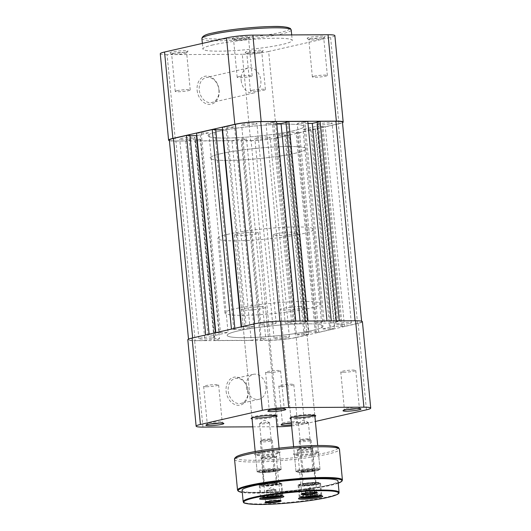 <?xml version="1.0" encoding="UTF-8"?>
<svg xmlns="http://www.w3.org/2000/svg" width="531" height="531" viewBox="0 0 531 531"><rect width="100%" height="100%" fill="white"/><g stroke="black" fill="none" stroke-linecap="round" stroke-linejoin="round"><path stroke-width="0.4" stroke-dasharray="2.65 1.99" d="M305.644 490.77L305.411 490.511A4.513 0.491 -5.5 0 1 305.471 490.378A4.513 0.491 -5.5 0 1 305.816 490.226A4.513 0.491 -5.5 0 1 307.303 489.887A4.513 0.491 -5.5 0 1 311.783 489.416A4.513 0.491 -5.5 0 1 314.299 489.529A4.513 0.491 -5.5 0 1 314.372 489.575A4.513 0.491 -5.5 0 1 313.974 489.861A4.513 0.491 -5.5 0 1 312.48 490.199L314.604 489.834L314.14 489.31L309.427 489.522L305.411 490.511A4.513 0.491 174.5 0 0 308 490.671L312.48 490.199A4.513 0.491 -5.5 0 1 308 490.671L305.644 490.77L306.214 496.671M309.095 439.21A4.513 0.491 -5.5 0 1 303.832 439.973A4.513 0.491 -5.5 0 1 300.539 439.768A4.513 0.491 -5.5 0 1 300.938 439.568A4.513 0.491 -5.5 0 1 305.717 438.838A4.513 0.491 -5.5 0 1 309.48 438.905A4.513 0.491 -5.5 0 1 309.095 439.21M299.723 441.122A6.02 0.65 174.5 0 0 299.192 441.38A6.02 0.65 174.5 0 0 299.165 441.46A6.02 0.65 174.5 0 0 303.898 441.639A6.02 0.65 174.5 0 0 310.595 440.637A6.02 0.65 174.5 0 0 311.153 440.305A6.02 0.65 174.5 0 0 311.113 440.232A6.02 0.65 174.5 0 0 306.095 440.146A6.02 0.65 174.5 0 0 299.723 441.122M318.427 483.681A10.089 1.095 -5.5 0 1 306.672 485.394A10.089 1.095 -5.5 0 1 299.325 484.929A10.089 1.095 -5.5 0 1 300.207 484.491A10.089 1.095 -5.5 0 1 310.894 482.852A10.089 1.095 -5.5 0 1 319.29 483.004A10.089 1.095 -5.5 0 1 318.427 483.681M299.842 484.956A10.54 1.142 174.5 0 0 298.92 485.414A10.54 1.142 174.5 0 0 298.873 485.54A10.54 1.142 174.5 0 0 307.157 485.858A10.54 1.142 174.5 0 0 318.879 484.106A10.54 1.142 174.5 0 0 319.854 483.522A10.54 1.142 174.5 0 0 319.775 483.402A10.54 1.142 174.5 0 0 311.007 483.243A10.54 1.142 174.5 0 0 299.842 484.956M319.118 495.735A10.089 1.095 174.5 0 0 319.576 495.596A10.089 1.095 174.5 0 0 320.458 495.157A10.089 1.095 174.5 0 0 313.111 494.693A10.089 1.095 174.5 0 0 301.356 496.405A10.089 1.095 174.5 0 0 300.5 497.082A10.089 1.095 174.5 0 0 301.927 497.394M319.941 495.131A10.54 1.142 -5.5 0 1 308.776 496.843A10.54 1.142 -5.5 0 1 300.008 496.684A10.54 1.142 -5.5 0 1 299.935 496.565A10.54 1.142 -5.5 0 1 300.904 495.981A10.54 1.142 -5.5 0 1 312.633 494.222A10.54 1.142 -5.5 0 1 320.91 494.547A10.54 1.142 -5.5 0 1 320.863 494.673A10.54 1.142 -5.5 0 1 319.941 495.131M314.757 483.841A6.02 0.65 -5.5 0 1 308.06 484.843A6.02 0.65 -5.5 0 1 303.327 484.664A6.02 0.65 -5.5 0 1 303.878 484.325A6.02 0.65 -5.5 0 1 310.582 483.323A6.02 0.65 -5.5 0 1 315.314 483.509A6.02 0.65 -5.5 0 1 314.757 483.841M314.876 495.841L314.71 495.27L310.004 495.483L305.756 496.213L306.175 496.677M305.186 490.252L305.756 496.213M309.427 489.522L310.004 495.483M314.14 489.31L314.71 495.27M314.604 489.834L315.175 495.795M310.356 490.564L310.894 496.14M275.436 489.728L270.777 487.664L266.602 490.578A4.513 0.491 -5.5 0 1 267.578 490.259A4.513 0.491 -5.5 0 1 269.482 489.927A4.513 0.491 -5.5 0 1 273.91 489.589A4.513 0.491 -5.5 0 1 275.436 489.728A4.513 0.491 -5.5 0 1 275.456 489.907A4.513 0.491 -5.5 0 1 274.481 490.232A4.513 0.491 -5.5 0 1 272.576 490.558L275.012 490.226L275.901 489.582L271.918 489.602L266.602 490.578A4.513 0.491 174.5 0 0 268.148 490.896L272.576 490.558A4.513 0.491 -5.5 0 1 268.148 490.896L266.157 490.903L266.728 496.863L267.465 496.857M269.602 439.575A4.513 0.491 -5.5 0 1 264.411 440.206A4.513 0.491 -5.5 0 1 261.677 439.967A4.513 0.491 -5.5 0 1 262.699 439.602A4.513 0.491 -5.5 0 1 267.432 438.998A4.513 0.491 -5.5 0 1 270.618 439.104A4.513 0.491 -5.5 0 1 269.602 439.575M261.697 441.095A6.02 0.65 174.5 0 0 260.329 441.58A6.02 0.65 174.5 0 0 260.303 441.659A6.02 0.65 174.5 0 0 264.279 441.885A6.02 0.65 174.5 0 0 270.896 441.062A6.02 0.65 174.5 0 0 272.29 440.504A6.02 0.65 174.5 0 0 272.244 440.438A6.02 0.65 174.5 0 0 267.996 440.292A6.02 0.65 174.5 0 0 261.697 441.095M278.164 484.252A10.089 1.095 -5.5 0 1 266.569 485.666A10.089 1.095 -5.5 0 1 260.462 485.128A10.089 1.095 -5.5 0 1 262.745 484.312A10.089 1.095 -5.5 0 1 273.306 482.958A10.089 1.095 -5.5 0 1 280.421 483.203A10.089 1.095 -5.5 0 1 278.164 484.252M262.447 484.763A10.54 1.142 174.5 0 0 260.057 485.613A10.54 1.142 174.5 0 0 260.011 485.739A10.54 1.142 174.5 0 0 266.974 486.144A10.54 1.142 174.5 0 0 278.549 484.697A10.54 1.142 174.5 0 0 280.985 483.721A10.54 1.142 174.5 0 0 280.912 483.602A10.54 1.142 174.5 0 0 273.478 483.349A10.54 1.142 174.5 0 0 262.447 484.763M280.249 495.934A10.089 1.095 174.5 0 0 281.596 495.357A10.089 1.095 174.5 0 0 275.489 494.819A10.089 1.095 174.5 0 0 263.894 496.233A10.089 1.095 174.5 0 0 261.63 497.281A10.089 1.095 174.5 0 0 263.064 497.593M279.611 495.722A10.54 1.142 -5.5 0 1 268.58 497.135A10.54 1.142 -5.5 0 1 261.146 496.883A10.54 1.142 -5.5 0 1 261.066 496.764A10.54 1.142 -5.5 0 1 263.509 495.788A10.54 1.142 -5.5 0 1 275.085 494.341A10.54 1.142 -5.5 0 1 282.047 494.746A10.54 1.142 -5.5 0 1 282.001 494.872A10.54 1.142 -5.5 0 1 279.611 495.722M275.058 484.265A6.02 0.65 -5.5 0 1 268.44 485.095A6.02 0.65 -5.5 0 1 264.458 484.863A6.02 0.65 -5.5 0 1 265.852 484.299A6.02 0.65 -5.5 0 1 272.469 483.475A6.02 0.65 -5.5 0 1 276.452 483.708A6.02 0.65 -5.5 0 1 275.058 484.265M266.602 490.578L266.157 490.903M275.762 496.06L276.478 495.542L272.489 495.556L267.617 496.219L266.728 496.863M267.047 490.259L267.617 496.219M271.918 489.602L272.489 495.556M275.901 489.582L276.478 495.542M275.012 490.226L275.576 496.067M270.14 490.883L270.677 496.472M311.843 470.658A4.971 0.538 174.5 0 0 312.971 470.2A4.971 0.538 174.5 0 0 309.673 470.008A4.971 0.538 174.5 0 0 304.21 470.698A4.971 0.538 174.5 0 0 303.082 471.15A4.971 0.538 174.5 0 0 306.38 471.342A4.971 0.538 174.5 0 0 311.843 470.658M307.257 422.981A4.971 0.538 174.5 0 0 308.385 422.523A4.971 0.538 174.5 0 0 308.292 422.437A4.971 0.538 174.5 0 0 304.655 422.364A4.971 0.538 174.5 0 0 299.617 423.021A4.971 0.538 174.5 0 0 298.561 423.373A4.971 0.538 174.5 0 0 298.488 423.479A4.971 0.538 174.5 0 0 301.794 423.672A4.971 0.538 174.5 0 0 307.257 422.981M272.98 470.858A4.971 0.538 174.5 0 0 274.109 470.4A4.971 0.538 174.5 0 0 270.81 470.207A4.971 0.538 174.5 0 0 265.347 470.897A4.971 0.538 174.5 0 0 264.219 471.349A4.971 0.538 174.5 0 0 267.518 471.541A4.971 0.538 174.5 0 0 272.98 470.858M268.387 423.18A4.971 0.538 174.5 0 0 269.516 422.729A4.971 0.538 174.5 0 0 269.429 422.636A4.971 0.538 174.5 0 0 265.785 422.563A4.971 0.538 174.5 0 0 260.754 423.22A4.971 0.538 174.5 0 0 259.699 423.572A4.971 0.538 174.5 0 0 259.626 423.678A4.971 0.538 174.5 0 0 262.925 423.871A4.971 0.538 174.5 0 0 268.387 423.18M299.471 470.718A11.138 1.208 174.5 0 0 297.015 471.867A11.138 1.208 174.5 0 0 304.913 472.132A11.138 1.208 174.5 0 0 316.589 470.632A11.138 1.208 174.5 0 0 319.065 469.743A11.138 1.208 174.5 0 0 312.281 469.152A11.138 1.208 174.5 0 0 299.471 470.718M317.193 469.736A12.047 1.301 -5.5 0 1 304.575 471.362A12.047 1.301 -5.5 0 1 296.039 471.07A12.047 1.301 -5.5 0 1 295.953 470.937A12.047 1.301 -5.5 0 1 298.688 469.829A12.047 1.301 -5.5 0 1 311.929 468.169A12.047 1.301 -5.5 0 1 319.927 468.627A12.047 1.301 -5.5 0 1 319.874 468.773A12.047 1.301 -5.5 0 1 317.193 469.736M260.602 470.917A11.138 1.208 174.5 0 0 258.152 472.066A11.138 1.208 174.5 0 0 266.051 472.338A11.138 1.208 174.5 0 0 277.72 470.831A11.138 1.208 174.5 0 0 280.202 469.942A11.138 1.208 174.5 0 0 273.419 469.351A11.138 1.208 174.5 0 0 260.602 470.917M278.33 469.935A12.047 1.301 -5.5 0 1 265.706 471.561A12.047 1.301 -5.5 0 1 257.177 471.269A12.047 1.301 -5.5 0 1 257.09 471.136A12.047 1.301 -5.5 0 1 259.825 470.028A12.047 1.301 -5.5 0 1 273.067 468.369A12.047 1.301 -5.5 0 1 281.065 468.827A12.047 1.301 -5.5 0 1 281.012 468.973A12.047 1.301 -5.5 0 1 278.33 469.935M237.105 234.045A12.047 1.301 174.5 0 0 234.363 235.153A12.047 1.301 174.5 0 0 242.362 235.611A12.047 1.301 174.5 0 0 255.61 233.952A12.047 1.301 174.5 0 0 258.345 232.843A12.047 1.301 174.5 0 0 250.347 232.386A12.047 1.301 174.5 0 0 237.105 234.045M275.967 233.846A12.047 1.301 174.5 0 0 273.233 234.954A12.047 1.301 174.5 0 0 281.231 235.412A12.047 1.301 174.5 0 0 294.473 233.753A12.047 1.301 174.5 0 0 297.207 232.644A12.047 1.301 174.5 0 0 289.209 232.186A12.047 1.301 174.5 0 0 275.967 233.846M221.029 153.638A48.175 5.217 174.5 0 0 210.084 158.065A48.175 5.217 174.5 0 0 242.076 159.911A48.175 5.217 174.5 0 0 295.057 153.26A48.175 5.217 174.5 0 0 305.995 148.833A48.175 5.217 174.5 0 0 274.003 146.994A48.175 5.217 174.5 0 0 221.029 153.638A48.175 5.217 174.5 0 0 210.084 158.065A48.175 5.217 174.5 0 0 242.076 159.911A48.175 5.217 174.5 0 0 295.057 153.26A48.175 5.217 174.5 0 0 305.995 148.833A48.175 5.217 174.5 0 0 274.003 146.994A48.175 5.217 174.5 0 0 221.029 153.638M228.775 234.091A48.175 5.217 174.5 0 0 217.829 238.519A48.175 5.217 174.5 0 0 249.822 240.357A48.175 5.217 174.5 0 0 302.803 233.706A48.175 5.217 174.5 0 0 313.741 229.279A48.175 5.217 174.5 0 0 281.749 227.441A48.175 5.217 174.5 0 0 228.775 234.091M291.327 422.908A9.034 0.976 -5.5 0 1 295.767 422.703A9.034 0.976 -5.5 0 1 298.98 423.034A9.034 0.976 -5.5 0 1 291.512 424.833M291.353 423.18A7.527 0.816 174.5 0 0 297.4 421.793A7.527 0.816 174.5 0 0 297.347 421.707A7.527 0.816 174.5 0 0 294.672 421.428A7.527 0.816 174.5 0 0 287.045 422.032A7.527 0.816 174.5 0 0 282.452 423.141A7.527 0.816 174.5 0 0 282.412 423.234A7.527 0.816 174.5 0 0 285.14 423.599A7.527 0.816 174.5 0 0 285.459 423.599M219.296 423.114A7.527 0.816 174.5 0 0 222.217 422.178A7.527 0.816 174.5 0 0 222.164 422.092A7.527 0.816 174.5 0 0 219.489 421.813A7.527 0.816 174.5 0 0 211.862 422.417A7.527 0.816 174.5 0 0 207.269 423.532A7.527 0.816 174.5 0 0 207.229 423.619A7.527 0.816 174.5 0 0 209.957 423.984A7.527 0.816 174.5 0 0 210.276 423.984M356.42 408.618A7.527 0.816 174.5 0 0 359.341 407.682A7.527 0.816 174.5 0 0 359.288 407.602A7.527 0.816 174.5 0 0 356.613 407.323A7.527 0.816 174.5 0 0 348.993 407.921A7.527 0.816 174.5 0 0 344.393 409.036A7.527 0.816 174.5 0 0 344.36 409.129A7.527 0.816 174.5 0 0 347.088 409.494A7.527 0.816 174.5 0 0 347.4 409.487M281.244 409.009A7.527 0.816 174.5 0 0 284.165 408.073A7.527 0.816 174.5 0 0 284.112 407.987A7.527 0.816 174.5 0 0 281.437 407.708A7.527 0.816 174.5 0 0 273.81 408.306A7.527 0.816 174.5 0 0 269.21 409.421A7.527 0.816 174.5 0 0 269.177 409.514A7.527 0.816 174.5 0 0 271.905 409.879A7.527 0.816 174.5 0 0 272.224 409.872M276.04 416.603A12.95 1.401 -5.5 0 1 255.803 419.112A12.95 1.401 -5.5 0 1 252.059 418.913M275.609 415.527A12.047 1.301 174.5 0 0 275.901 415.196A12.047 1.301 174.5 0 0 275.815 415.063A12.047 1.301 174.5 0 0 271.54 414.611A12.047 1.301 174.5 0 0 259.34 415.574A12.047 1.301 174.5 0 0 251.979 417.353A12.047 1.301 174.5 0 0 251.926 417.505A12.047 1.301 174.5 0 0 256.287 418.083M314.903 416.404A12.95 1.401 -5.5 0 1 294.665 418.913A12.95 1.401 -5.5 0 1 290.922 418.707M314.471 415.328A12.047 1.301 174.5 0 0 314.764 414.996A12.047 1.301 174.5 0 0 314.684 414.864A12.047 1.301 174.5 0 0 310.403 414.412A12.047 1.301 174.5 0 0 298.203 415.375A12.047 1.301 174.5 0 0 290.849 417.154A12.047 1.301 174.5 0 0 290.789 417.306A12.047 1.301 174.5 0 0 295.156 417.884M226.113 391.214A14.304 10.879 77.2 0 0 238.465 405.306A14.304 10.879 77.2 0 0 248.09 391.101A14.304 10.879 77.2 0 0 235.744 377.003A14.304 10.879 77.2 0 0 226.113 391.214M247.891 390.889A12.797 9.731 -102.8 0 1 240.901 403.414A12.797 9.731 -102.8 0 1 228.224 390.989A12.797 9.731 -102.8 0 1 235.213 378.457A12.797 9.731 -102.8 0 1 247.891 390.889M265.998 386.76A12.797 9.731 -102.8 0 1 259.009 399.292A12.797 9.731 -102.8 0 1 246.331 386.867A12.797 9.731 -102.8 0 1 253.32 374.335A12.797 9.731 -102.8 0 1 265.998 386.76M343.497 372.244A7.527 0.816 174.5 0 0 351.495 371.594A7.527 0.816 174.5 0 0 355.757 370.439A7.527 0.816 174.5 0 0 353.029 370.074A7.527 0.816 174.5 0 0 345.031 370.731A7.527 0.816 174.5 0 0 340.769 371.886A7.527 0.816 174.5 0 0 343.497 372.244M281.556 386.356A7.527 0.816 174.5 0 0 289.554 385.698A7.527 0.816 174.5 0 0 293.816 384.55A7.527 0.816 174.5 0 0 291.088 384.185A7.527 0.816 174.5 0 0 283.089 384.836A7.527 0.816 174.5 0 0 278.828 385.991A7.527 0.816 174.5 0 0 281.556 386.356M268.314 372.636A7.527 0.816 174.5 0 0 276.312 371.979A7.527 0.816 174.5 0 0 280.574 370.824A7.527 0.816 174.5 0 0 277.846 370.465A7.527 0.816 174.5 0 0 269.848 371.116A7.527 0.816 174.5 0 0 265.586 372.271A7.527 0.816 174.5 0 0 268.314 372.636M206.373 386.741A7.527 0.816 174.5 0 0 214.371 386.083A7.527 0.816 174.5 0 0 218.633 384.935A7.527 0.816 174.5 0 0 215.905 384.57A7.527 0.816 174.5 0 0 207.906 385.227A7.527 0.816 174.5 0 0 203.645 386.376A7.527 0.816 174.5 0 0 206.373 386.741M300.015 306.553A12.047 1.301 -5.5 0 1 304.382 307.137A12.047 1.301 -5.5 0 1 297.566 308.976A12.047 1.301 -5.5 0 1 284.769 310.024A12.047 1.301 -5.5 0 1 280.401 309.44A12.047 1.301 -5.5 0 1 287.218 307.602A12.047 1.301 -5.5 0 1 300.015 306.553M261.152 306.752A12.047 1.301 -5.5 0 1 265.513 307.336A12.047 1.301 -5.5 0 1 258.697 309.175A12.047 1.301 -5.5 0 1 245.906 310.223A12.047 1.301 -5.5 0 1 241.539 309.646A12.047 1.301 -5.5 0 1 248.355 307.801A12.047 1.301 -5.5 0 1 261.152 306.752M303.453 301.442A48.175 5.217 174.5 0 0 252.271 305.63A48.175 5.217 174.5 0 0 225.005 313.005A48.175 5.217 174.5 0 0 242.461 315.334A48.175 5.217 174.5 0 0 293.65 311.146A48.175 5.217 174.5 0 0 320.916 303.772A48.175 5.217 174.5 0 0 303.453 301.442M305.604 323.791A48.175 5.217 174.5 0 0 254.422 327.979A48.175 5.217 174.5 0 0 227.155 335.353A48.175 5.217 174.5 0 0 244.618 337.683A48.175 5.217 174.5 0 0 295.8 333.495A48.175 5.217 174.5 0 0 323.067 326.12A48.175 5.217 174.5 0 0 305.604 323.791M252.822 426.844L277.009 426.725M291.619 425.895A18.817 2.038 174.5 0 0 304.509 423.93L315.387 421.455M362.407 321.686A18.817 2.038 -5.5 0 1 358.133 323.412L296.192 337.524A18.817 2.038 -5.5 0 1 269.821 340.311L194.638 340.696A18.817 2.038 -5.5 0 1 187.815 339.787M277.388 452.95A12.95 1.401 174.5 0 0 280.268 451.914A12.95 1.401 174.5 0 0 272.39 451.224A12.95 1.401 174.5 0 0 257.495 453.049A12.95 1.401 174.5 0 0 254.648 454.383A12.95 1.401 174.5 0 0 263.821 454.695A12.95 1.401 174.5 0 0 277.388 452.95M258.278 453.939A12.047 1.301 -5.5 0 1 271.52 452.279A12.047 1.301 -5.5 0 1 279.518 452.737A12.047 1.301 -5.5 0 1 279.459 452.883A12.047 1.301 -5.5 0 1 276.784 453.846A12.047 1.301 -5.5 0 1 264.159 455.472A12.047 1.301 -5.5 0 1 255.623 455.18A12.047 1.301 -5.5 0 1 255.537 455.047A12.047 1.301 -5.5 0 1 258.278 453.939M316.25 452.744A12.95 1.401 174.5 0 0 319.131 451.715A12.95 1.401 174.5 0 0 311.252 451.025A12.95 1.401 174.5 0 0 296.358 452.85A12.95 1.401 174.5 0 0 293.51 454.184A12.95 1.401 174.5 0 0 302.683 454.496A12.95 1.401 174.5 0 0 316.25 452.744M297.141 453.739A12.047 1.301 -5.5 0 1 310.383 452.08A12.047 1.301 -5.5 0 1 318.381 452.538A12.047 1.301 -5.5 0 1 318.321 452.684A12.047 1.301 -5.5 0 1 315.646 453.647A12.047 1.301 -5.5 0 1 303.022 455.273A12.047 1.301 -5.5 0 1 294.486 454.981A12.047 1.301 -5.5 0 1 294.406 454.848A12.047 1.301 -5.5 0 1 297.141 453.739M282.558 496.06A11.29 1.221 174.5 0 0 282.897 495.715A11.29 1.221 174.5 0 0 282.817 495.589A11.29 1.221 174.5 0 0 274.819 495.317A11.29 1.221 174.5 0 0 262.984 496.843A11.29 1.221 174.5 0 0 260.475 497.739A11.29 1.221 174.5 0 0 260.422 497.879A11.29 1.221 174.5 0 0 260.821 498.151M321.421 495.861A11.29 1.221 174.5 0 0 321.766 495.516A11.29 1.221 174.5 0 0 321.686 495.39A11.29 1.221 174.5 0 0 313.682 495.118A11.29 1.221 174.5 0 0 301.847 496.644A11.29 1.221 174.5 0 0 299.338 497.54A11.29 1.221 174.5 0 0 299.285 497.68A11.29 1.221 174.5 0 0 299.683 497.952M264.79 484.312A7.374 0.796 -5.5 0 1 272.516 483.316A7.374 0.796 -5.5 0 1 277.746 483.495A7.374 0.796 -5.5 0 1 276.12 484.252A7.374 0.796 -5.5 0 1 267.637 485.294A7.374 0.796 -5.5 0 1 263.144 484.903A7.374 0.796 -5.5 0 1 264.79 484.312M275.602 483.661A6.777 0.73 174.5 0 0 277.142 483.037A6.777 0.73 174.5 0 0 277.096 482.964A6.777 0.73 174.5 0 0 272.29 482.798A6.777 0.73 174.5 0 0 265.195 483.714A6.777 0.73 174.5 0 0 263.688 484.252A6.777 0.73 174.5 0 0 263.655 484.338A6.777 0.73 174.5 0 0 268.155 484.597A6.777 0.73 174.5 0 0 275.602 483.661M303.652 484.113A7.374 0.796 -5.5 0 1 311.385 483.117A7.374 0.796 -5.5 0 1 316.609 483.296A7.374 0.796 -5.5 0 1 314.989 484.053A7.374 0.796 -5.5 0 1 306.5 485.095A7.374 0.796 -5.5 0 1 302.013 484.697A7.374 0.796 -5.5 0 1 303.652 484.113M314.465 483.462A6.777 0.73 174.5 0 0 316.005 482.838A6.777 0.73 174.5 0 0 315.958 482.765A6.777 0.73 174.5 0 0 311.153 482.599A6.777 0.73 174.5 0 0 304.057 483.515A6.777 0.73 174.5 0 0 302.551 484.053A6.777 0.73 174.5 0 0 302.517 484.139A6.777 0.73 174.5 0 0 307.018 484.398A6.777 0.73 174.5 0 0 314.465 483.462M274.832 470.844A7.374 0.796 174.5 0 0 276.472 470.26A7.374 0.796 174.5 0 0 271.985 469.869A7.374 0.796 174.5 0 0 263.495 470.904A7.374 0.796 174.5 0 0 261.869 471.667A7.374 0.796 174.5 0 0 267.1 471.84A7.374 0.796 174.5 0 0 274.832 470.844M264.013 471.501A6.777 0.73 -5.5 0 1 271.467 470.566A6.777 0.73 -5.5 0 1 275.967 470.824A6.777 0.73 -5.5 0 1 275.934 470.904A6.777 0.73 -5.5 0 1 274.427 471.442A6.777 0.73 -5.5 0 1 267.325 472.358A6.777 0.73 -5.5 0 1 262.526 472.198A6.777 0.73 -5.5 0 1 262.48 472.119A6.777 0.73 -5.5 0 1 264.013 471.501M313.695 470.645A7.374 0.796 174.5 0 0 315.334 470.061A7.374 0.796 174.5 0 0 310.847 469.669A7.374 0.796 174.5 0 0 302.358 470.705A7.374 0.796 174.5 0 0 300.738 471.468A7.374 0.796 174.5 0 0 305.962 471.641A7.374 0.796 174.5 0 0 313.695 470.645M302.882 471.296A6.777 0.73 -5.5 0 1 310.33 470.366A6.777 0.73 -5.5 0 1 314.83 470.625A6.777 0.73 -5.5 0 1 314.797 470.705A6.777 0.73 -5.5 0 1 313.29 471.243A6.777 0.73 -5.5 0 1 306.188 472.159A6.777 0.73 -5.5 0 1 301.389 471.999A6.777 0.73 -5.5 0 1 301.342 471.92A6.777 0.73 -5.5 0 1 302.882 471.296M275.012 456.992A8.131 0.883 174.5 0 0 276.824 456.341A8.131 0.883 174.5 0 0 271.872 455.91A8.131 0.883 174.5 0 0 262.52 457.052A8.131 0.883 174.5 0 0 260.734 457.895A8.131 0.883 174.5 0 0 266.496 458.087A8.131 0.883 174.5 0 0 275.012 456.992M263.044 457.649A7.527 0.816 -5.5 0 1 271.321 456.607A7.527 0.816 -5.5 0 1 276.319 456.899A7.527 0.816 -5.5 0 1 276.279 456.992A7.527 0.816 -5.5 0 1 274.607 457.589A7.527 0.816 -5.5 0 1 266.721 458.605A7.527 0.816 -5.5 0 1 261.385 458.426A7.527 0.816 -5.5 0 1 261.332 458.339A7.527 0.816 -5.5 0 1 263.044 457.649M311.226 448.741A8.131 0.883 174.5 0 0 313.031 448.098A8.131 0.883 174.5 0 0 308.086 447.66A8.131 0.883 174.5 0 0 298.734 448.808A8.131 0.883 174.5 0 0 296.948 449.644A8.131 0.883 174.5 0 0 302.71 449.837A8.131 0.883 174.5 0 0 311.226 448.741M299.252 449.399A7.527 0.816 -5.5 0 1 307.535 448.363A7.527 0.816 -5.5 0 1 312.533 448.649A7.527 0.816 -5.5 0 1 312.493 448.741A7.527 0.816 -5.5 0 1 310.821 449.339A7.527 0.816 -5.5 0 1 302.935 450.354A7.527 0.816 -5.5 0 1 297.599 450.175A7.527 0.816 -5.5 0 1 297.546 450.089A7.527 0.816 -5.5 0 1 299.252 449.399M280.282 500.627A7.527 0.816 174.5 0 0 280.507 500.401A7.527 0.816 174.5 0 0 280.454 500.315A7.527 0.816 174.5 0 0 275.118 500.136A7.527 0.816 174.5 0 0 267.232 501.151A7.527 0.816 174.5 0 0 265.56 501.749A7.527 0.816 174.5 0 0 265.52 501.841A7.527 0.816 174.5 0 0 265.785 502.021M316.496 492.383A7.527 0.816 174.5 0 0 316.722 492.151A7.527 0.816 174.5 0 0 316.668 492.064A7.527 0.816 174.5 0 0 311.332 491.885A7.527 0.816 174.5 0 0 303.447 492.901A7.527 0.816 174.5 0 0 301.767 493.498A7.527 0.816 174.5 0 0 301.734 493.591A7.527 0.816 174.5 0 0 302 493.777M317.996 484.04A11.29 1.221 174.5 0 0 320.558 483.004A11.29 1.221 174.5 0 0 313.058 482.573A11.29 1.221 174.5 0 0 300.646 484.126A11.29 1.221 174.5 0 0 298.077 485.168A11.29 1.221 174.5 0 0 305.577 485.599A11.29 1.221 174.5 0 0 317.996 484.04M279.127 484.239A11.29 1.221 174.5 0 0 281.695 483.203A11.29 1.221 174.5 0 0 274.195 482.772A11.29 1.221 174.5 0 0 261.783 484.325A11.29 1.221 174.5 0 0 259.214 485.367A11.29 1.221 174.5 0 0 266.715 485.799A11.29 1.221 174.5 0 0 279.127 484.239M259.911 470.924A12.047 1.301 -5.5 0 1 273.153 469.258A12.047 1.301 -5.5 0 1 281.151 469.723A12.047 1.301 -5.5 0 1 278.417 470.831A12.047 1.301 -5.5 0 1 265.175 472.49A12.047 1.301 -5.5 0 1 257.177 472.032A12.047 1.301 -5.5 0 1 259.911 470.924M298.774 470.725A12.047 1.301 -5.5 0 1 312.016 469.059A12.047 1.301 -5.5 0 1 320.014 469.523A12.047 1.301 -5.5 0 1 317.279 470.625A12.047 1.301 -5.5 0 1 304.037 472.291A12.047 1.301 -5.5 0 1 296.039 471.827A12.047 1.301 -5.5 0 1 298.774 470.725M242.076 490.292A48.175 5.217 174.5 0 0 274.062 492.131A48.175 5.217 174.5 0 0 327.043 485.48A48.175 5.217 174.5 0 0 337.988 481.053M261.126 51.52A9.034 0.976 174.5 0 0 263.137 50.803A9.034 0.976 174.5 0 0 257.641 50.319A9.034 0.976 174.5 0 0 247.247 51.593A9.034 0.976 174.5 0 0 245.262 52.523A9.034 0.976 174.5 0 0 251.661 52.742A9.034 0.976 174.5 0 0 261.126 51.52M248.548 53.073A7.527 0.816 -5.5 0 1 256.825 52.038A7.527 0.816 -5.5 0 1 261.823 52.323A7.527 0.816 -5.5 0 1 261.79 52.416A7.527 0.816 -5.5 0 1 260.117 53.014A7.527 0.816 -5.5 0 1 252.225 54.029A7.527 0.816 -5.5 0 1 246.888 53.85A7.527 0.816 -5.5 0 1 246.835 53.77A7.527 0.816 -5.5 0 1 248.548 53.073M323.074 37.416A9.034 0.976 174.5 0 0 325.078 36.692A9.034 0.976 174.5 0 0 319.582 36.214A9.034 0.976 174.5 0 0 309.195 37.482A9.034 0.976 174.5 0 0 307.203 38.418A9.034 0.976 174.5 0 0 313.609 38.63A9.034 0.976 174.5 0 0 323.074 37.416M310.489 38.969A7.527 0.816 -5.5 0 1 318.773 37.927A7.527 0.816 -5.5 0 1 323.771 38.219A7.527 0.816 -5.5 0 1 323.731 38.312A7.527 0.816 -5.5 0 1 322.058 38.909A7.527 0.816 -5.5 0 1 314.173 39.925A7.527 0.816 -5.5 0 1 308.836 39.745A7.527 0.816 -5.5 0 1 308.783 39.659A7.527 0.816 -5.5 0 1 310.489 38.969M185.943 51.905A9.034 0.976 174.5 0 0 187.954 51.188A9.034 0.976 174.5 0 0 182.458 50.711A9.034 0.976 174.5 0 0 172.064 51.978A9.034 0.976 174.5 0 0 170.079 52.908A9.034 0.976 174.5 0 0 176.478 53.127A9.034 0.976 174.5 0 0 185.943 51.905M173.365 53.465A7.527 0.816 -5.5 0 1 181.642 52.423A7.527 0.816 -5.5 0 1 186.64 52.708A7.527 0.816 -5.5 0 1 186.607 52.801A7.527 0.816 -5.5 0 1 184.934 53.405A7.527 0.816 -5.5 0 1 177.042 54.421A7.527 0.816 -5.5 0 1 171.712 54.235A7.527 0.816 -5.5 0 1 171.659 54.155A7.527 0.816 -5.5 0 1 173.365 53.465M247.891 37.801A9.034 0.976 174.5 0 0 249.895 37.084A9.034 0.976 174.5 0 0 244.399 36.599A9.034 0.976 174.5 0 0 234.012 37.874A9.034 0.976 174.5 0 0 232.02 38.803A9.034 0.976 174.5 0 0 238.426 39.022A9.034 0.976 174.5 0 0 247.891 37.801M235.313 39.354A7.527 0.816 -5.5 0 1 243.59 38.318A7.527 0.816 -5.5 0 1 248.588 38.604A7.527 0.816 -5.5 0 1 248.548 38.697A7.527 0.816 -5.5 0 1 246.875 39.294A7.527 0.816 -5.5 0 1 238.99 40.31A7.527 0.816 -5.5 0 1 233.653 40.13A7.527 0.816 -5.5 0 1 233.6 40.044A7.527 0.816 -5.5 0 1 235.313 39.354M197.14 90.277A14.304 10.879 77.2 0 0 209.493 104.368A14.304 10.879 77.2 0 0 219.117 90.164A14.304 10.879 77.2 0 0 206.765 76.066A14.304 10.879 77.2 0 0 197.14 90.277M218.911 89.951A12.797 9.731 -102.8 0 1 211.922 102.476A12.797 9.731 -102.8 0 1 199.251 90.051A12.797 9.731 -102.8 0 1 206.24 77.526A12.797 9.731 -102.8 0 1 218.911 89.951M241.18 80.5A12.797 9.731 77.2 0 0 253.851 92.932A12.797 9.731 77.2 0 0 260.84 80.4A12.797 9.731 77.2 0 0 248.169 67.975A12.797 9.731 77.2 0 0 241.18 80.5M238.897 76.597A7.527 0.816 -5.5 0 1 247.174 75.561A7.527 0.816 -5.5 0 1 252.172 75.847A7.527 0.816 -5.5 0 1 250.459 76.544A7.527 0.816 -5.5 0 1 242.182 77.579A7.527 0.816 -5.5 0 1 237.184 77.294A7.527 0.816 -5.5 0 1 238.897 76.597M314.08 76.212A7.527 0.816 -5.5 0 1 322.357 75.176A7.527 0.816 -5.5 0 1 327.355 75.462A7.527 0.816 -5.5 0 1 325.642 76.152A7.527 0.816 -5.5 0 1 317.365 77.194A7.527 0.816 -5.5 0 1 312.367 76.902A7.527 0.816 -5.5 0 1 314.08 76.212M252.132 90.323A7.527 0.816 -5.5 0 1 260.409 89.281A7.527 0.816 -5.5 0 1 265.414 89.566A7.527 0.816 -5.5 0 1 263.701 90.263A7.527 0.816 -5.5 0 1 255.424 91.299A7.527 0.816 -5.5 0 1 250.426 91.013A7.527 0.816 -5.5 0 1 252.132 90.323M176.949 90.708A7.527 0.816 -5.5 0 1 185.233 89.666A7.527 0.816 -5.5 0 1 190.231 89.958A7.527 0.816 -5.5 0 1 188.518 90.648A7.527 0.816 -5.5 0 1 180.241 91.684A7.527 0.816 -5.5 0 1 175.243 91.398A7.527 0.816 -5.5 0 1 176.949 90.708M218.878 131.296A48.175 5.217 174.5 0 0 207.933 135.724A48.175 5.217 174.5 0 0 239.926 137.562A48.175 5.217 174.5 0 0 292.9 130.911A48.175 5.217 174.5 0 0 303.845 126.484A48.175 5.217 174.5 0 0 271.852 124.646A48.175 5.217 174.5 0 0 218.878 131.296A48.175 5.217 174.5 0 0 207.933 135.724A48.175 5.217 174.5 0 0 239.926 137.562A48.175 5.217 174.5 0 0 292.9 130.911A48.175 5.217 174.5 0 0 303.845 126.484A48.175 5.217 174.5 0 0 271.852 124.646A48.175 5.217 174.5 0 0 218.878 131.296M213.104 44.876A44.863 4.859 174.5 0 0 202.908 48.998A44.863 4.859 174.5 0 0 232.704 50.711A44.863 4.859 174.5 0 0 282.034 44.518A44.863 4.859 174.5 0 0 292.229 40.396A44.863 4.859 174.5 0 0 262.433 38.683A44.863 4.859 174.5 0 0 213.104 44.876M334.862 35.643A18.817 2.038 -5.5 0 1 330.587 37.376L338.911 123.783L276.97 137.887L268.646 51.48L330.587 37.376M268.646 51.48A18.817 2.038 -5.5 0 1 242.275 54.268L250.599 140.675L175.416 141.067L167.092 54.653L242.275 54.268M167.092 54.653A18.817 2.038 -5.5 0 1 160.276 53.744M338.911 123.783A18.817 2.038 174.5 0 0 342.488 122.694M169.396 140.649A18.817 2.038 174.5 0 0 175.416 141.067M250.599 140.675A18.817 2.038 174.5 0 0 276.97 137.887M268.407 137.934A7.68 0.83 174.5 0 0 270.153 137.23A7.68 0.83 174.5 0 0 265.055 136.932A7.68 0.83 174.5 0 0 256.612 137.994A7.68 0.83 174.5 0 0 254.867 138.697A7.68 0.83 174.5 0 0 259.964 138.996A7.68 0.83 174.5 0 0 268.407 137.934M287.629 337.563A7.68 0.83 174.5 0 0 289.375 336.86A7.68 0.83 174.5 0 0 284.277 336.568A7.68 0.83 174.5 0 0 275.835 337.623A7.68 0.83 174.5 0 0 274.089 338.333A7.68 0.83 174.5 0 0 279.187 338.625A7.68 0.83 174.5 0 0 287.629 337.563M330.348 123.829A7.68 0.83 174.5 0 0 332.094 123.119A7.68 0.83 174.5 0 0 326.996 122.827A7.68 0.83 174.5 0 0 318.554 123.889A7.68 0.83 174.5 0 0 316.808 124.593A7.68 0.83 174.5 0 0 321.905 124.885A7.68 0.83 174.5 0 0 330.348 123.829M349.571 323.459A7.68 0.83 174.5 0 0 351.316 322.755A7.68 0.83 174.5 0 0 346.219 322.456A7.68 0.83 174.5 0 0 337.776 323.518A7.68 0.83 174.5 0 0 336.03 324.222A7.68 0.83 174.5 0 0 341.128 324.521A7.68 0.83 174.5 0 0 349.571 323.459M255.165 124.214A7.68 0.83 174.5 0 0 256.911 123.511A7.68 0.83 174.5 0 0 251.813 123.212A7.68 0.83 174.5 0 0 243.371 124.274A7.68 0.83 174.5 0 0 241.625 124.977A7.68 0.83 174.5 0 0 246.723 125.276A7.68 0.83 174.5 0 0 255.165 124.214M274.388 323.844A7.68 0.83 174.5 0 0 276.133 323.14A7.68 0.83 174.5 0 0 271.036 322.848A7.68 0.83 174.5 0 0 262.593 323.903A7.68 0.83 174.5 0 0 260.847 324.614A7.68 0.83 174.5 0 0 265.945 324.906A7.68 0.83 174.5 0 0 274.388 323.844M193.224 138.319A7.68 0.83 174.5 0 0 194.97 137.615A7.68 0.83 174.5 0 0 189.872 137.323A7.68 0.83 174.5 0 0 181.429 138.379A7.68 0.83 174.5 0 0 179.684 139.089A7.68 0.83 174.5 0 0 184.781 139.381A7.68 0.83 174.5 0 0 193.224 138.319M212.446 337.955A7.68 0.83 174.5 0 0 214.192 337.245A7.68 0.83 174.5 0 0 209.095 336.953A7.68 0.83 174.5 0 0 200.652 338.015A7.68 0.83 174.5 0 0 198.906 338.718A7.68 0.83 174.5 0 0 204.004 339.01A7.68 0.83 174.5 0 0 212.446 337.955M312.122 330.547A48.175 5.217 174.5 0 0 323.067 326.12A48.175 5.217 174.5 0 0 291.074 324.275A48.175 5.217 174.5 0 0 238.1 330.926A48.175 5.217 174.5 0 0 227.155 335.353A48.175 5.217 174.5 0 0 259.148 337.192A48.175 5.217 174.5 0 0 312.122 330.547M295.76 321.082L279.93 321.268A18.067 1.958 174.5 0 0 254.614 323.943L241.545 326.791M222.336 127.287L234.583 126.969L222.569 129.71M241.559 326.917L245.023 326.904L225.801 127.267M245.023 326.904L246.172 326.645L226.949 127.009M246.172 326.645L253.805 326.605L234.583 126.969M253.805 326.605L241.413 329.426L241.167 326.877M231.443 329.094L234.928 329.2L233.779 329.466L214.557 129.829L215.725 129.823M233.779 329.466L241.413 329.426M215.699 129.571L214.557 129.829M234.928 329.2L234.841 328.324M231.456 329.22L215.812 332.652M196.603 133.148L208.849 132.83L228.071 332.459L220.438 332.499L201.216 132.869M215.825 332.778L219.296 332.764L200.074 133.128M219.296 332.764L220.438 332.499M196.835 135.564L208.849 132.83M205.709 334.955L215.686 335.287L215.44 332.738M215.686 335.287L228.071 332.459M208.052 335.32L188.83 135.69L189.998 135.684M189.972 135.432L188.83 135.69M209.194 335.061L209.108 334.178M205.723 335.081L192.667 338.055A18.067 1.958 174.5 0 0 188.565 339.714A18.067 1.958 174.5 0 0 195.109 340.59L175.887 140.954A18.067 1.958 174.5 0 1 169.343 140.084M214.882 338.791L195.66 139.155L200.287 139.135L219.509 338.765L214.882 338.791L204.946 340.537L185.724 140.907L175.887 140.954M204.946 340.537L195.109 340.59M195.66 139.155L185.724 140.907M200.287 139.135L194.977 140.854L214.199 340.49L219.509 338.765M231.987 140.669L241.924 138.916L261.146 338.552L251.209 340.298L231.987 140.669L194.977 140.854M251.209 340.298L214.199 340.49M241.924 138.916L246.55 138.896L241.24 140.622L260.462 340.252L265.772 338.526L246.55 138.896M261.146 338.552L265.772 338.526M260.462 340.252L270.292 340.198L251.07 140.569L241.24 140.622M251.07 140.569A18.067 1.958 174.5 0 0 276.385 137.894L289.441 134.92L277.195 135.239L289.587 132.418L308.81 332.048L296.417 334.869L277.195 135.239M270.292 340.198A18.067 1.958 174.5 0 0 295.608 337.524L276.385 137.894M295.608 337.524L308.664 334.55L289.441 134.92M308.664 334.55L305.199 334.57L285.977 134.94M305.199 334.57L304.051 334.829L284.828 135.199M304.051 334.829L296.417 334.869M318.766 332.253L299.544 132.617L315.175 129.06L334.397 328.689L318.766 332.253L315.301 332.267L316.443 332.008L297.221 132.378L289.587 132.418M316.443 332.008L308.81 332.048M315.301 332.267L296.072 132.637L297.221 132.378M299.544 132.617L296.072 132.637M315.175 129.06L302.929 129.378L322.151 329.008L329.784 328.968L310.562 129.338M334.397 328.689L330.926 328.709L311.704 129.079M330.926 328.709L329.784 328.968M339.256 320.857L355.113 320.883A18.067 1.958 174.5 0 1 361.657 321.759A18.067 1.958 174.5 0 1 357.555 323.419L344.5 326.392L334.537 326.187L315.314 126.557L302.929 129.378M334.537 326.187L322.151 329.008M342.17 326.147L322.948 126.517L315.314 126.557M341.028 326.406L321.806 126.776L322.948 126.517M344.5 326.392L325.277 126.756L321.806 126.776M357.555 323.419L338.333 123.783L325.277 126.756M338.333 123.783A18.067 1.958 174.5 0 0 342.435 122.123M339.263 320.963L336.408 321.613L336.335 320.877M317.18 121.984L318.573 121.977L317.213 122.289M336.408 321.613L337.796 321.607L318.573 121.977M337.796 321.607L331.503 323.04L331.298 320.903M307.98 123.431L297.247 123.491L316.469 323.12L331.503 323.04M326.996 320.923L322.755 321.686L303.533 122.057L297.247 123.491M322.755 321.686L316.469 323.12M324.142 321.68L304.92 122.05L303.533 122.057M307.781 121.4L304.92 122.05M327.003 321.029L308.026 321.023M308.033 321.129L305.172 321.779L305.106 321.036M285.95 122.143L287.344 122.137L285.983 122.449M305.172 321.779L306.566 321.773L287.344 122.137M306.566 321.773L300.274 323.2L300.068 321.063M295.774 321.189L285.24 323.279L266.018 123.65L276.751 123.59M285.24 323.279L300.274 323.2M291.526 321.846L272.303 122.216L266.018 123.65M292.913 321.839L273.691 122.21L272.303 122.216M276.551 121.559L273.691 122.21M269.821 340.311L278.138 426.718M202.955 427.103L194.638 340.696M358.133 323.412L366.45 409.819M304.509 423.93L296.192 337.524M339.077 492.376A48.175 5.217 -5.5 0 1 328.131 496.804A48.175 5.217 -5.5 0 1 275.158 503.454A48.175 5.217 -5.5 0 1 243.165 501.616M338.194 483.217L330.129 485.46L282.744 491.978L242.282 492.449A52.091 5.642 174.5 0 0 330.05 485.467A52.091 5.642 174.5 0 0 338.194 483.19M342.422 480.024A52.695 5.702 -5.5 0 1 330.455 484.869A52.695 5.702 -5.5 0 1 272.509 492.144A52.695 5.702 -5.5 0 1 237.523 490.126M337.822 448.131A51.188 5.542 -5.5 0 1 326.2 452.697A51.188 5.542 -5.5 0 1 254.475 460.277A51.188 5.542 -5.5 0 1 247.546 453.102M234.569 459.441A52.695 5.702 174.5 0 0 269.556 461.452A52.695 5.702 174.5 0 0 327.501 454.178A52.695 5.702 174.5 0 0 339.468 449.339M289.554 28.853A43.356 4.693 -5.5 0 1 279.731 32.603A43.356 4.693 -5.5 0 1 218.978 39.028A43.356 4.693 -5.5 0 1 213.11 32.949M201.906 38.571A44.863 4.859 174.5 0 0 231.695 40.283A44.863 4.859 174.5 0 0 281.032 34.09A44.863 4.859 174.5 0 0 291.22 29.968M305.471 490.378L309.646 487.465L314.299 489.529M300.539 439.768L299.192 441.38M299.325 484.929L298.92 485.414M300.5 497.082L300.008 496.684M299.165 441.46L303.327 484.664M298.873 485.54L299.935 496.565M319.854 483.522L320.91 494.547M311.153 440.305L315.314 483.509M320.458 495.157L320.863 494.673M319.29 483.004L319.775 483.402M309.48 438.905L311.113 440.232M261.677 439.967L260.329 441.58M260.462 485.128L260.057 485.613M261.63 497.281L261.146 496.883M260.303 441.659L264.458 484.863M260.011 485.739L261.066 496.764M280.985 483.721L282.047 494.746M272.29 440.504L276.452 483.708M281.596 495.357L282.001 494.872M280.421 483.203L280.912 483.602M270.618 439.104L272.244 440.438M308.385 422.523L312.971 470.2M298.561 423.373L303.155 420.048L308.292 422.437M269.516 422.729L274.109 470.4M259.699 423.572L264.292 420.247L269.429 422.636M297.015 471.867L296.039 471.07M258.152 472.066L257.177 471.269M257.09 471.136L255.199 451.536M251.959 417.884L234.363 235.153M295.953 470.937L293.623 446.73M290.822 417.685L273.233 234.954M225.005 313.005L217.829 238.519M320.916 303.772L313.741 229.279M319.927 468.627L317.704 445.516M314.803 415.375L297.207 232.644M281.065 468.827L279.074 448.131M275.941 415.574L258.345 232.843M280.202 469.942L281.012 468.973M319.065 469.743L319.874 468.773M259.626 423.678L264.219 471.349M298.488 423.479L303.082 471.15M297.347 421.707L298.98 423.034M222.164 422.092L223.797 423.426M359.288 407.602L360.921 408.93M284.112 407.987L285.738 409.315M275.815 415.063L276.797 415.859M314.684 414.864L315.66 415.66M259.009 399.292L240.901 403.414M355.757 370.439L359.341 407.682M293.816 384.55L297.4 421.793M280.574 370.824L284.165 408.073M218.633 384.935L222.217 422.178M314.764 414.996L304.382 307.137M275.901 415.196L265.513 307.336M251.926 417.505L241.539 309.646M290.789 417.306L280.401 309.44M203.645 386.376L207.229 423.619M265.586 372.271L269.177 409.514M278.828 385.991L282.412 423.234M340.769 371.886L344.36 409.129M253.32 374.335L235.213 378.457M290.849 417.154L290.039 418.123M251.979 417.353L251.176 418.322M269.21 409.421L267.863 411.04M344.393 409.036L343.046 410.649M207.269 423.532L205.922 425.145M282.452 423.141L281.105 424.76M279.459 452.883L280.268 451.914M318.321 452.684L319.131 451.715M282.817 495.589L283.8 496.385M321.686 495.39L322.662 496.186M277.096 482.964L277.746 483.495M315.958 482.765L316.609 483.296M275.934 470.904L276.472 470.26M314.797 470.705L315.334 470.061M276.279 456.992L276.824 456.341M312.493 448.741L313.031 448.098M280.454 500.315L281.105 500.846M316.668 492.064L317.319 492.595M316.722 492.151L312.533 448.649M280.507 500.401L276.319 456.899M320.558 483.004L321.766 495.516M281.695 483.203L282.897 495.715M281.151 469.723L279.518 452.737M320.014 469.523L318.381 452.538M277.142 483.037L275.967 470.824M316.005 482.838L314.83 470.625M302.517 484.139L301.342 471.92M263.655 484.338L262.48 472.119M296.039 471.827L294.406 454.848M257.177 472.032L255.537 455.047M259.214 485.367L260.422 497.879M298.077 485.168L299.285 497.68M265.52 501.841L261.332 458.339M301.734 493.591L297.546 450.089M301.767 493.498L301.23 494.149M265.56 501.749L265.015 502.392M297.599 450.175L296.948 449.644M261.385 458.426L260.734 457.895M301.389 471.999L300.738 471.468M262.526 472.198L261.869 471.667M302.551 484.053L302.013 484.697M263.688 484.252L263.144 484.903M299.338 497.54L298.528 498.509M260.475 497.739L259.666 498.709M294.486 454.981L293.51 454.184M255.623 455.18L254.648 454.383M261.79 52.416L263.137 50.803M323.731 38.312L325.078 36.692M186.607 52.801L187.954 51.188M248.548 38.697L249.895 37.084M253.851 92.932L211.922 102.476M252.172 75.847L248.588 38.604M327.355 75.462L323.771 38.219M265.414 89.566L261.823 52.323M190.231 89.958L186.64 52.708M202.371 43.403L202.908 48.998M291.698 34.92L292.229 40.396M175.243 91.398L171.659 54.155M250.426 91.013L246.835 53.77M312.367 76.902L308.783 39.659M237.184 77.294L233.6 40.044M248.169 67.975L206.24 77.526M233.653 40.13L232.02 38.803M171.712 54.235L170.079 52.908M308.836 39.745L307.203 38.418M246.888 53.85L245.262 52.523M289.375 336.86L270.153 137.23M351.316 322.755L332.094 123.119M276.133 323.14L256.911 123.511M214.192 337.245L194.97 137.615M188.565 339.714L188.512 339.143M361.657 321.759L361.604 321.189M198.906 338.718L179.684 139.089M260.847 324.614L241.625 124.977M336.03 324.222L316.808 124.593M274.089 338.333L254.867 138.697"/><path stroke-width="0.8" d="M301.927 497.394A10.089 1.095 174.5 0 0 319.118 495.735M306.175 496.677L314.876 495.841M310.894 496.14L310.927 496.525M263.064 497.593A10.089 1.095 174.5 0 0 279.306 496.173A10.089 1.095 174.5 0 0 280.249 495.934M267.465 496.857L275.762 496.06M270.677 496.472L270.71 496.843M291.512 424.833A9.034 0.976 -5.5 0 1 284.331 425.304A9.034 0.976 -5.5 0 1 281.105 424.76A9.034 0.976 -5.5 0 1 291.327 422.908M285.459 423.599A7.527 0.816 174.5 0 0 291.353 423.18M220.584 423.088A9.034 0.976 -5.5 0 1 223.797 423.426A9.034 0.976 -5.5 0 1 219.184 424.84A9.034 0.976 -5.5 0 1 209.148 425.689A9.034 0.976 -5.5 0 1 205.922 425.145A9.034 0.976 -5.5 0 1 211.438 423.811A9.034 0.976 -5.5 0 1 220.584 423.088M210.276 423.984A7.527 0.816 174.5 0 0 219.296 423.114M357.715 408.591A9.034 0.976 -5.5 0 1 360.921 408.93A9.034 0.976 -5.5 0 1 356.308 410.35A9.034 0.976 -5.5 0 1 346.278 411.2A9.034 0.976 -5.5 0 1 343.046 410.649A9.034 0.976 -5.5 0 1 348.562 409.315A9.034 0.976 -5.5 0 1 357.715 408.591M347.4 409.487A7.527 0.816 174.5 0 0 356.42 408.618M282.532 408.983A9.034 0.976 -5.5 0 1 285.738 409.315A9.034 0.976 -5.5 0 1 281.125 410.735A9.034 0.976 -5.5 0 1 271.095 411.585A9.034 0.976 -5.5 0 1 267.863 411.04A9.034 0.976 -5.5 0 1 273.379 409.7A9.034 0.976 -5.5 0 1 282.532 408.983M272.224 409.872A7.527 0.816 174.5 0 0 281.244 409.009M252.059 418.913A12.95 1.401 -5.5 0 1 251.176 418.322A12.95 1.401 -5.5 0 1 259.082 416.41A12.95 1.401 -5.5 0 1 272.197 415.375A12.95 1.401 -5.5 0 1 276.797 415.859A12.95 1.401 -5.5 0 1 276.04 416.603M256.287 418.083A12.047 1.301 174.5 0 0 275.609 415.527M290.922 418.707A12.95 1.401 -5.5 0 1 290.039 418.123A12.95 1.401 -5.5 0 1 297.944 416.211A12.95 1.401 -5.5 0 1 311.06 415.176A12.95 1.401 -5.5 0 1 315.66 415.66A12.95 1.401 -5.5 0 1 314.903 416.404M295.156 417.884A12.047 1.301 174.5 0 0 314.471 415.328M288.725 407.569L363.908 407.184L355.584 320.777L280.401 321.162L288.725 407.569A18.817 2.038 174.5 0 0 262.354 410.357L254.03 323.95L192.089 338.055L200.413 424.461L262.354 410.357M200.413 424.461A18.817 2.038 174.5 0 0 196.138 426.194A18.817 2.038 174.5 0 0 202.955 427.103L252.822 426.844M277.009 426.725L278.138 426.718A18.817 2.038 174.5 0 0 291.619 425.895M315.387 421.455L366.45 409.819A18.817 2.038 174.5 0 0 370.724 408.093A18.817 2.038 174.5 0 0 363.908 407.184M254.03 323.95A18.817 2.038 -5.5 0 1 280.401 321.162M355.584 320.777A18.817 2.038 -5.5 0 1 362.407 321.686L370.724 408.093M196.138 426.194L187.815 339.787A18.817 2.038 -5.5 0 1 192.089 338.055M262.374 497.739A12.193 1.321 -5.5 0 1 275.158 496.093A12.193 1.321 -5.5 0 1 283.8 496.385A12.193 1.321 -5.5 0 1 281.111 497.647A12.193 1.321 -5.5 0 1 267.086 499.359A12.193 1.321 -5.5 0 1 259.666 498.709A12.193 1.321 -5.5 0 1 262.374 497.739M260.821 498.151A11.29 1.221 174.5 0 0 269.303 498.224A11.29 1.221 174.5 0 0 280.335 496.75A11.29 1.221 174.5 0 0 282.558 496.06M301.243 497.54A12.193 1.321 -5.5 0 1 314.02 495.894A12.193 1.321 -5.5 0 1 322.662 496.186A12.193 1.321 -5.5 0 1 319.981 497.441A12.193 1.321 -5.5 0 1 305.949 499.16A12.193 1.321 -5.5 0 1 298.528 498.509A12.193 1.321 -5.5 0 1 301.243 497.54M299.683 497.952A11.29 1.221 174.5 0 0 308.172 498.025A11.29 1.221 174.5 0 0 319.197 496.551A11.29 1.221 174.5 0 0 321.421 495.861M266.827 501.749A8.131 0.883 -5.5 0 1 275.343 500.653A8.131 0.883 -5.5 0 1 281.105 500.846A8.131 0.883 -5.5 0 1 279.319 501.682A8.131 0.883 -5.5 0 1 269.967 502.83A8.131 0.883 -5.5 0 1 265.015 502.392A8.131 0.883 -5.5 0 1 266.827 501.749M265.785 502.021A7.527 0.816 174.5 0 0 271.447 502.067A7.527 0.816 174.5 0 0 278.795 501.091A7.527 0.816 174.5 0 0 280.282 500.627M303.035 493.498A8.131 0.883 -5.5 0 1 311.558 492.403A8.131 0.883 -5.5 0 1 317.319 492.595A8.131 0.883 -5.5 0 1 315.533 493.438A8.131 0.883 -5.5 0 1 306.181 494.58A8.131 0.883 -5.5 0 1 301.23 494.149A8.131 0.883 -5.5 0 1 303.035 493.498M302 493.777A7.527 0.816 174.5 0 0 307.661 493.823A7.527 0.816 174.5 0 0 315.009 492.841A7.527 0.816 174.5 0 0 316.496 492.383M253.015 485.865A48.175 5.217 174.5 0 0 242.076 490.292L243.165 501.616A48.175 5.217 -5.5 0 1 254.11 497.189A48.175 5.217 -5.5 0 1 307.084 490.538A48.175 5.217 -5.5 0 1 339.077 492.376L337.988 481.053A48.175 5.217 174.5 0 0 305.995 479.214A48.175 5.217 174.5 0 0 253.015 485.865M168.593 140.157L160.276 53.744A18.817 2.038 -5.5 0 1 164.55 52.018L226.491 37.907A18.817 2.038 -5.5 0 1 252.862 35.126L328.045 34.734A18.817 2.038 -5.5 0 1 334.862 35.643L343.185 122.05A18.817 2.038 174.5 0 0 336.362 121.141L261.179 121.533A18.817 2.038 174.5 0 0 234.808 124.32L172.867 138.425A18.817 2.038 174.5 0 0 168.593 140.157A18.817 2.038 174.5 0 0 169.396 140.649M342.488 122.694A18.817 2.038 174.5 0 0 343.185 122.05M295.76 321.082L276.551 121.559L260.708 121.639A18.067 1.958 174.5 0 0 235.392 124.314L222.336 127.287L241.545 326.791M222.569 129.71L222.19 129.79L241.167 326.877M215.725 129.823L222.19 129.79M234.841 328.324L215.699 129.571L212.234 129.591L196.603 133.148L215.812 332.652M231.443 329.094L212.234 129.591M215.44 332.738L196.463 135.651L196.835 135.564M189.998 135.684L196.463 135.651M209.108 334.178L189.972 135.432L186.5 135.451L173.445 138.425A18.067 1.958 174.5 0 0 169.343 140.084L188.512 339.143M205.709 334.955L186.5 135.451M361.604 321.189L342.435 122.123A18.067 1.958 174.5 0 0 335.891 121.254L320.04 121.334L317.18 121.984L336.335 320.877M339.256 320.857L320.04 121.334M317.213 122.289L312.281 123.411L307.98 123.431M331.298 320.903L312.281 123.411M326.996 320.923L307.781 121.4L288.811 121.493L285.95 122.143L305.106 321.036M308.026 321.023L288.811 121.493M285.983 122.449L281.052 123.57L300.068 321.063M276.751 123.59L281.052 123.57M254.628 497.779A47.578 5.151 174.5 0 0 261.066 504.45A47.578 5.151 174.5 0 0 327.727 497.401A47.578 5.151 174.5 0 0 321.295 490.73A47.578 5.151 174.5 0 0 254.628 497.779M338.194 483.19A52.091 5.642 174.5 0 0 316.443 478.285A52.091 5.642 174.5 0 0 250.008 485.878A52.091 5.642 174.5 0 0 242.282 492.423L238.373 491.308L237.523 490.126A52.695 5.702 -5.5 0 1 249.49 485.288A52.695 5.702 -5.5 0 1 307.436 478.013A52.695 5.702 -5.5 0 1 342.422 480.024L339.468 449.339A52.695 5.702 174.5 0 0 304.482 447.321A52.695 5.702 174.5 0 0 246.537 454.596A52.695 5.702 174.5 0 0 234.569 459.441C234.257 458.757 234.901 457.822 236.507 456.62C238.545 455.459 242.163 454.29 247.36 453.122C263.515 449.345 295.628 445.821 316.516 445.536C330.441 445.416 337.855 446.213 338.758 447.918L339.468 449.339M247.546 453.102A51.188 5.542 -5.5 0 1 304.422 446A51.188 5.542 -5.5 0 1 337.822 448.131M212.095 34.442A44.863 4.859 174.5 0 0 201.906 38.571C202.172 36.095 205.842 34.23 212.918 32.968C226.485 29.802 253.267 26.842 270.989 26.55C280.474 26.152 286.939 26.796 290.391 28.482L291.22 29.968A44.863 4.859 174.5 0 0 261.431 28.249A44.863 4.859 174.5 0 0 212.095 34.442M213.11 32.949A43.356 4.693 -5.5 0 1 261.776 26.908A43.356 4.693 -5.5 0 1 289.554 28.853M336.362 121.141L328.045 34.734M252.862 35.126L261.179 121.533M234.808 124.32L226.491 37.907M164.55 52.018L172.867 138.425M279.917 321.169L260.708 121.639M254.601 323.824L235.392 124.314M192.653 337.928L173.445 138.425M355.1 320.777L335.891 121.254M255.199 451.536L251.959 417.884M293.623 446.73L290.822 417.685M317.704 445.516L314.803 415.375M279.074 448.131L275.941 415.574M243.165 501.616C244.28 502.193 239.972 503.667 257.196 504.437C275.669 504.875 311.066 501.344 327.806 497.394C340.915 494.115 338.765 493.033 339.077 492.376M234.569 459.441L237.523 490.126M338.194 483.217L341.811 481.351L342.422 480.024M201.906 38.571L202.371 43.403M291.22 29.968L291.698 34.92"/></g></svg>
